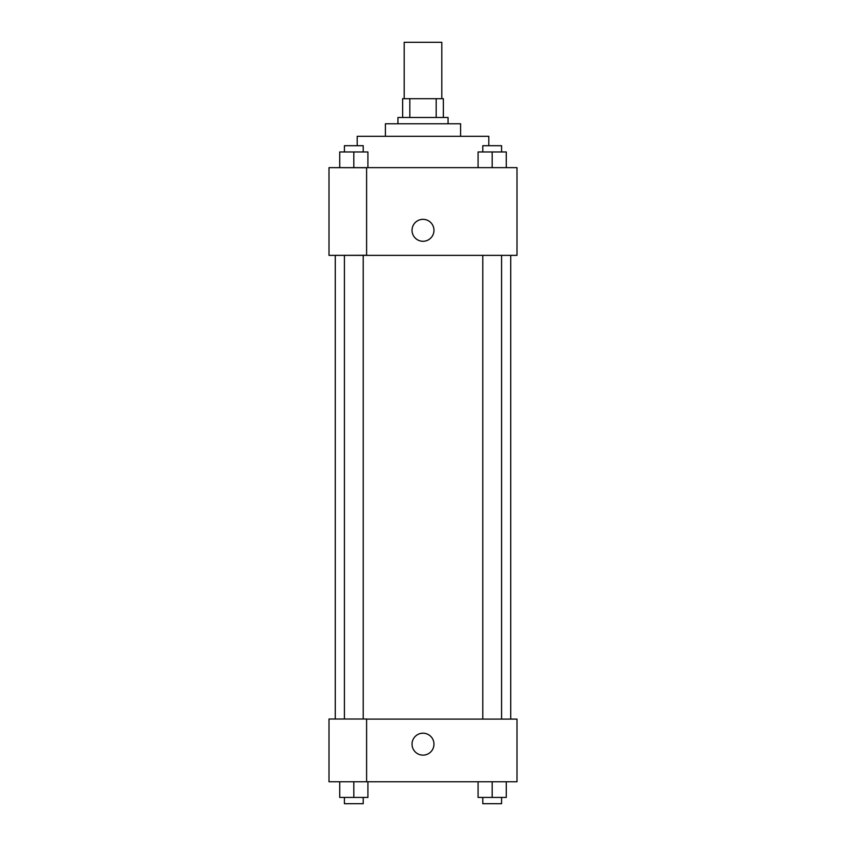 <?xml version="1.0" encoding="UTF-8"?>
<svg xmlns="http://www.w3.org/2000/svg" width="846" height="846" viewBox="0 0 846 846"><rect width="100%" height="100%" fill="white"/><g stroke="black" fill="none" stroke-linecap="round" stroke-linejoin="round"><path stroke-width="1.27" d="M441.802 98.696L441.802 42.3L404.198 42.3L404.198 98.696M409.813 117.499L409.813 98.696L402.633 98.696L402.633 117.499L402.633 98.696M409.813 98.696L443.367 98.696L443.367 117.499M436.187 117.499L436.187 98.696M397.937 123.77L397.937 117.499L448.063 117.499L448.063 123.77M385.395 136.301L385.395 123.77L460.605 123.77L460.605 136.301M357.202 145.702L357.202 136.301L488.798 136.301L488.798 145.702M328.999 167.635L517.001 167.635L517.001 255.365L328.999 255.365L366.604 255.27L366.604 167.73L328.999 167.635M412.034 230.302A10.966 10.966 0 0 1 428.488 220.806A10.966 10.966 0 0 1 428.488 239.799A10.966 10.966 0 0 1 412.034 230.302M328.999 167.73L328.999 255.27M366.604 719.1L517.001 719.1L517.001 781.767L328.999 781.767L328.999 719.005L366.604 719.005L366.604 781.767M412.034 744.163A10.966 10.966 0 0 1 428.488 734.666A10.966 10.966 0 0 1 428.488 753.659A10.966 10.966 0 0 1 412.034 744.163M478.085 781.767L478.085 797.429L506.289 797.429L506.289 781.767L506.289 797.429M492.182 797.429L492.182 781.767M501.583 797.429L501.583 803.7L482.78 803.7L482.78 797.429M339.711 781.767L339.711 797.429L367.915 797.429L367.915 781.767L367.915 797.429M353.818 797.429L353.818 781.767M363.22 797.429L363.22 803.7L344.417 803.7L344.417 797.429M478.085 167.635L478.085 151.963L506.289 151.963L506.289 167.635L506.289 151.963M492.182 167.635L492.182 151.963M501.583 151.963L501.583 145.702L482.78 145.702L482.78 151.963M339.711 167.635L339.711 151.963L367.915 151.963L367.915 167.635L367.915 151.963M353.818 167.635L353.818 151.963M363.22 151.963L363.22 145.702L344.417 145.702L344.417 151.963M510.73 719.1L510.73 255.365M335.27 719.005L335.27 255.365M482.78 255.365L482.78 719.1M501.583 255.365L501.583 719.1M363.22 719.005L363.22 255.365M344.417 719.005L344.417 255.365"/></g></svg>
